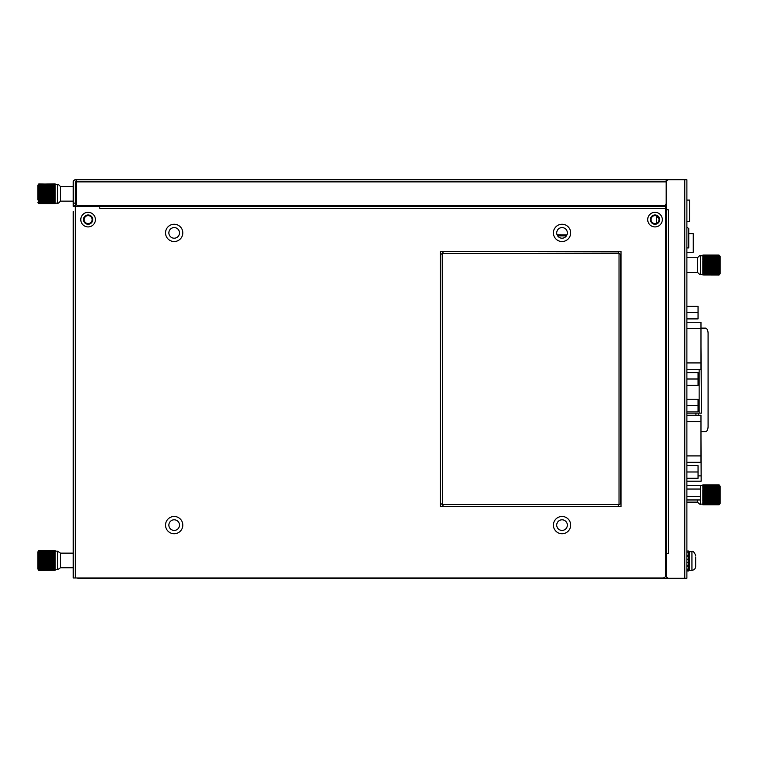 <?xml version="1.0" encoding="UTF-8"?>
<svg xmlns="http://www.w3.org/2000/svg" width="758" height="758" viewBox="0 0 758 758"><rect width="100%" height="100%" fill="white"/><g stroke="black" fill="none" stroke-linecap="round" stroke-linejoin="round"><path stroke-width="1.14" d="M686.89 200.084L689.553 200.084L689.553 221.336L686.89 221.336M658.465 217.612L656.873 217.612L656.873 216.087M666.168 205.664L665.638 205.664M688.757 233.691L693.267 233.691L693.267 252.281L686.89 252.281M701.159 481.103L700.979 437.802M686.9 485.404L700.629 485.404L700.629 499.967L686.89 499.967M700.629 496.329L686.9 496.329M700.629 489.043L686.9 489.043M686.89 521.39L686.89 542.112M686.89 227.267L688.757 228.509L688.757 247.904L686.89 247.904M686.9 465.668L698.052 465.668L698.052 471.978L686.9 471.978M686.9 478.289L698.052 478.289L698.052 471.978M686.9 411.878L698.052 411.878L698.052 405.568L686.9 405.568M686.9 399.258L698.052 399.258L698.052 405.568M686.9 462.285L700.979 462.285L700.979 421.637L686.9 421.637M686.9 415.261L700.979 415.261L700.979 421.637M686.9 372.69L698.052 372.69L698.052 379L686.9 379M686.9 385.31L698.052 385.31L698.052 379M686.9 318.9L698.052 318.9L698.052 312.59L686.9 312.59M686.9 306.279L698.052 306.279L698.052 312.59M686.9 369.307L700.979 369.307L700.979 328.659L686.9 328.659M686.9 322.283L700.979 322.283L700.979 328.659M686.89 559.243L688.757 559.243L688.757 562.701L686.89 562.701M686.89 551.009L688.757 551.009L688.757 555.263L686.89 555.263M686.89 565.316L688.757 565.316L688.757 570.935L686.89 570.935M688.757 551.161L686.89 551.161M689.287 551.672L691.94 551.672L691.94 570.272L689.287 570.272L689.287 551.672L688.757 552.809L686.89 552.809M688.757 556.628L686.89 556.628M688.757 562.701L688.757 566.69L686.89 566.69M689.287 570.272L688.757 569.135L686.89 569.135M688.757 570.783L686.89 570.783M688.757 559.243L688.757 555.263M695.664 556.988L695.664 566.548L695.664 556.988M718.774 486.551L702.837 486.589L719.569 486.56L718.774 486.134L719.569 486.153L718.774 485.745L719.569 485.802L718.774 484.997L719.569 485.196L718.774 484.893L719.569 485.129L718.774 484.864L702.837 484.864L719.569 485.129M718.774 487.062L702.837 487.11L719.569 487.034L702.837 486.589L719.569 487.034M718.774 487.64L702.837 487.688L719.569 487.565L702.837 487.11L719.569 487.565M718.774 488.266L702.837 488.323L719.569 488.152L702.837 487.688L719.569 488.152M718.774 488.948L702.837 489.005L719.569 488.796L702.837 488.323L719.569 488.796M718.774 489.668L702.837 489.734L719.569 489.479L702.837 489.005L719.569 489.479M702.837 495.486L718.774 495.561L702.837 495.486L702.837 494.623L719.569 494.235L702.837 493.752L702.837 492.89L719.569 492.567L718.774 492.046L702.837 492.046L702.837 491.222L718.774 491.222L719.569 490.966L718.774 490.426L702.837 490.426L716.916 490.492M718.774 492.046L719.569 491.752L718.774 491.298L702.837 491.298L716.916 491.298M702.837 492.046L716.916 492.122M718.774 493.752L719.569 493.401L718.774 492.965L702.837 492.965L716.916 492.965M702.837 493.752L716.916 493.828M719.569 494.822L702.837 494.69L716.916 494.69M702.837 496.348L718.774 496.424L702.837 496.348L702.837 495.561L716.916 495.561M702.837 497.201L718.774 497.276L702.837 497.201L702.837 496.424L716.916 496.424M702.837 498.034L718.774 498.11L702.837 498.034L702.837 497.276L716.916 497.276M702.837 498.849L718.774 498.916L702.837 498.849L702.837 498.11L716.916 498.11M702.837 499.626L718.774 499.693L702.837 499.626L702.837 498.916L716.916 498.916M718.774 500.365L702.837 500.432L718.774 500.432L719.569 499.892L702.837 499.693L719.569 499.892M718.774 501.066L702.837 501.066L719.569 500.934M718.774 501.72L702.837 501.777L718.774 501.777L719.569 501.256L702.837 501.123L719.569 501.256M718.774 502.327L702.837 502.374L718.774 502.374L719.569 501.862L702.837 501.777L719.569 501.862M702.837 503.35L718.774 503.388L702.837 502.905L719.569 502.412L702.837 502.374L719.569 502.412M702.837 503.388L718.774 503.795L702.837 503.767L718.774 504.136L702.837 504.117L718.774 504.411L702.837 504.781L718.774 504.79L702.837 504.781L718.774 504.79L719.569 504.506L718.774 504.733L719.569 504.411L718.774 504.61L719.569 504.25L718.774 504.411L719.569 504.023L718.774 504.136L719.569 503.719L718.774 503.388M720.1 256.403L719.257 255.162L720.1 256.403L720.1 271.146M702.837 257.275L718.774 257.322L702.837 257.275L702.837 256.754L719.569 256.772L702.837 256.308L719.569 256.014L718.774 255.076L702.837 255.076L719.569 255.342M702.837 259.88L718.774 259.937L702.837 259.88L702.837 259.151L719.569 258.999L718.774 258.525L719.569 258.364L718.774 257.843L719.569 257.777L718.774 257.322L702.837 257.322L719.569 257.777M718.774 257.275L702.837 256.801L718.774 256.754M718.774 258.478L702.837 258.478L719.569 258.999L702.837 258.999L718.774 258.525M718.774 259.88L719.569 259.691L718.774 259.208L702.837 259.208L718.774 259.151M702.837 265.698L718.774 265.774L702.837 265.698L702.837 264.826L719.569 264.447L702.837 263.964L702.837 263.102L719.569 262.78L718.774 262.259L702.837 262.259L702.837 261.434L718.774 261.434L719.569 261.169L718.774 260.638L702.837 260.638L716.916 260.705M718.774 262.259L719.569 261.965L718.774 261.501L702.837 261.501L716.916 261.501M702.837 262.259L716.916 262.325M718.774 263.964L719.569 263.604L718.774 263.178L702.837 263.178L716.916 263.178M702.837 263.964L716.916 264.03M719.569 265.035L702.837 264.902L716.916 264.902M702.837 266.56L718.774 266.636L702.837 266.56L702.837 265.774L716.916 265.774M702.837 267.413L718.774 267.489L702.837 267.413L702.837 266.636L716.916 266.636M702.837 268.247L718.774 268.313L702.837 268.247L702.837 267.489L716.916 267.489M702.837 269.062L718.774 269.128L702.837 269.062L702.837 268.313L716.916 268.313M702.837 269.839L718.774 269.905L702.837 269.839L702.837 269.128L716.916 269.128M718.774 273.079L702.837 273.079L718.774 273.117L719.569 272.624L718.774 272.577L719.569 272.075L718.774 271.98L719.569 271.459L718.774 271.279L719.569 271.146M702.837 274.946L718.774 274.993M700.477 499.967L700.477 504.127C700.335 504.724 699.35 504.061 697.521 502.128L697.521 499.967L697.521 502.128L686.89 502.128M720.1 486.191L719.257 484.959L720.1 486.191L720.1 503.464L719.257 504.695L720.1 503.464M719.569 490.199L702.837 489.734L718.774 490.426M702.837 486.551L718.774 486.096L702.837 485.745L718.774 485.745M702.837 491.222L702.837 490.492L718.774 490.492M702.837 492.89L702.837 492.122L718.774 492.122M702.837 494.623L702.837 493.828L718.774 493.828M702.837 500.432L719.569 500.593L702.837 500.432M702.837 502.867L718.774 502.867L702.837 502.905L702.837 502.412M702.837 484.883L718.774 484.883L702.837 484.864L718.774 484.978L702.837 484.997L718.774 485.148L702.837 485.167L718.774 485.395L702.837 485.745M702.837 501.066L702.837 500.593M702.837 500.365L702.837 499.892M702.837 485.707L718.774 485.707M718.774 495.486L702.837 495.088M718.774 496.348L719.569 495.931L718.774 495.561M718.774 497.201L719.569 496.765L718.774 496.424M718.774 498.034L719.569 497.58L718.774 497.276M718.774 498.849L719.569 498.385L718.774 498.11M718.774 499.626L719.569 499.152L718.774 498.916M718.774 503.35L719.569 502.914L718.774 502.905M719.569 504.515L718.774 504.781M702.837 502.914L719.569 502.914M702.837 499.152L719.569 499.152M702.837 498.385L719.569 498.385M702.837 497.58L719.569 497.58M702.837 496.765L719.569 496.765M702.837 495.931L719.569 495.931M702.837 494.235L719.569 494.235M702.837 493.401L719.569 493.401M702.837 492.567L719.569 492.567M702.837 491.752L719.569 491.752M702.837 490.966L719.569 490.966M702.837 255.74L700.477 255.74C700.335 255.133 699.35 255.797 697.521 257.729L697.521 272.34L686.89 272.34M719.569 256.014L702.837 255.626L718.774 255.607M718.774 256.308L719.569 256.356L718.774 255.92M719.569 260.411L702.837 259.937L718.774 260.638M702.837 274.604L718.774 274.32L700.477 274.33L700.477 255.74C700.335 255.133 699.35 255.797 697.521 257.729L697.521 272.34C699.35 274.273 700.335 274.936 700.477 274.33C700.335 274.936 699.35 274.273 697.521 272.34M702.837 256.308L718.774 256.346M702.837 258.478L702.837 257.843L718.774 257.843M702.837 257.9L718.774 257.9M702.837 261.434L702.837 260.705L718.774 260.705M702.837 263.102L702.837 262.325L718.774 262.325M702.837 264.826L702.837 264.03L718.774 264.03M702.837 270.805L719.569 270.805L718.774 271.279L702.837 271.279L702.837 270.578L718.774 270.578L719.569 270.104L718.774 269.905M702.837 270.644L718.774 270.578M702.837 271.279L718.774 271.336M718.774 272.529L702.837 272.529L702.837 271.933L718.774 271.933M702.837 271.98L718.774 271.98M702.837 272.529L718.774 272.577M702.837 273.553L718.774 273.553M702.837 274.32L718.774 273.591M702.837 274.008L718.774 273.97M702.837 274.936L718.774 274.623M702.837 274.623L718.774 274.936M718.774 255.361L702.837 255.076M702.837 255.19L718.774 255.19L702.837 255.2M702.837 255.361L718.774 255.38M702.837 273.126L719.569 273.126M702.837 273.079L702.837 272.577M702.837 271.933L702.837 271.336M702.837 270.578L702.837 269.905M702.837 255.948L718.774 255.948M720.1 265.035L720.1 273.666L719.257 274.908L720.1 273.666M718.774 265.698L702.837 265.291M718.774 266.56L719.569 266.134L718.774 265.774M718.774 267.413L719.569 266.968L718.774 266.636M718.774 268.247L719.569 267.792L718.774 267.489M718.774 269.062L719.569 268.588L718.774 268.313M718.774 269.839L719.569 269.365L718.774 269.128M719.569 270.805L718.774 270.644M718.774 274.32L719.569 273.932L718.774 274.008M718.774 274.604L719.569 274.235L718.774 274.349M702.837 272.624L719.569 272.624M702.837 272.075L719.569 272.075M702.837 271.459L719.569 271.459M702.837 270.104L719.569 270.104M702.837 269.365L719.569 269.365M702.837 268.588L719.569 268.588M702.837 267.792L719.569 267.792M702.837 266.968L719.569 266.968M702.837 266.134L719.569 266.134M702.837 264.447L719.569 264.447M702.837 263.604L719.569 263.604M702.837 262.78L719.569 262.78M702.837 261.965L719.569 261.965M702.837 261.169L719.569 261.169M702.837 259.691L719.569 259.691M702.837 258.364L719.569 258.364M702.837 257.246L719.569 257.246M55.163 569.741L57.523 569.741L60.479 567.751L60.479 553.141L73.232 553.141M38.431 560.446L39.227 560.579L38.431 561.034L39.227 561.441L38.431 561.867L39.227 562.303L38.431 562.701L39.227 563.147L38.431 563.516L39.227 563.971L38.431 564.303L39.227 564.776L38.431 565.061L39.227 565.534L38.431 565.79L39.227 566.264L38.431 566.472L39.227 566.946L38.431 567.117L39.227 567.581L38.431 567.704L39.227 568.718L38.431 568.708L39.227 569.173L38.431 569.116L39.227 569.523L38.431 569.466L39.227 569.874L38.431 569.741L39.227 570.101L38.431 569.94L39.227 570.291L38.431 570.073L39.227 570.376L38.431 570.139L39.227 570.404L38.431 570.139M38.743 570.31L37.9 569.078L37.9 554.335M55.163 553.548L39.227 553.492L55.163 553.548L55.163 554.193L38.431 554.335M73.232 567.751L60.479 567.751L60.479 553.141L57.523 551.142L57.523 569.741M39.227 568.718L55.163 568.718L39.227 569.173M55.163 569.135L39.227 569.135M55.163 568.718L39.227 568.68M39.227 567.628L55.163 567.628L55.163 568.235L39.227 568.206M55.163 568.159L39.227 568.159M55.163 567.628L39.227 567.581M39.227 566.321L55.163 566.321L55.163 567.003L39.227 567.003M55.163 566.946L39.227 566.946M55.163 566.321L39.227 566.264M39.227 564.833L55.163 564.833L55.163 565.601L39.227 565.601M55.163 565.534L39.227 565.534M55.163 564.833L39.227 564.776M39.227 563.222L55.163 563.222L55.163 564.037L39.227 564.037M55.163 563.971L39.227 563.971M55.163 563.222L39.227 563.147M39.227 561.517L55.163 561.517L55.163 562.37L39.227 562.37M55.163 562.303L39.227 562.303M55.163 561.517L39.227 561.441M55.163 559.783L39.227 559.707L55.163 559.783L55.163 560.645L39.227 560.645M55.163 560.579L39.227 560.579M55.163 558.059L39.227 557.992L55.163 558.059L55.163 558.911L39.227 558.911L38.431 559.338L39.227 559.707M55.163 558.845L39.227 558.911M55.163 556.419L39.227 556.353L55.163 556.419L55.163 557.225L39.227 557.225L38.431 557.68L39.227 557.992M55.163 557.158L39.227 557.225M55.163 554.894L39.227 554.837L55.163 554.894L55.163 555.642L39.227 555.642L38.431 556.107L39.227 556.353M55.163 555.576L39.227 555.642M55.163 554.136L39.227 554.193M55.163 552.402L39.227 552.355L55.163 552.402L55.163 552.942L39.227 552.942L38.431 553.406L39.227 553.492M55.163 552.895L39.227 552.942M57.523 551.142L39.227 551.123L55.163 551.151L55.163 551.919L39.227 552.355M55.163 551.881L39.227 551.919M39.227 551.151L55.163 551.473L39.227 551.881M55.163 550.668L39.227 551.123M55.163 551.123L39.227 550.668M55.163 550.479L39.227 550.659M55.163 550.659L38.431 550.753M39.227 570.291L55.163 570.291L39.227 570.376M55.163 570.291L39.227 570.272M39.227 569.874L55.163 570.272M55.163 569.874L39.227 569.845M55.163 569.173L55.163 569.845M55.163 551.919L38.431 552.355M55.163 552.942L55.163 553.492M55.163 554.193L55.163 554.837M55.163 555.642L55.163 556.353M55.163 557.225L55.163 557.992M55.163 558.911L55.163 559.707M55.163 560.645L55.163 561.441M55.163 562.37L55.163 563.147M55.163 564.037L55.163 564.776M55.163 565.601L55.163 566.264M55.163 567.003L55.163 567.581M38.431 568.235L55.163 568.68M55.163 569.523L39.227 569.523L55.163 569.552M37.9 560.446L37.9 551.805L38.743 550.573M39.227 559.783L55.163 560.181M39.227 558.059L38.431 558.504L39.227 558.845M39.227 556.419L38.431 556.884L39.227 557.158M39.227 554.894L38.431 555.368L39.227 555.576M55.163 554.666L39.227 554.837M39.227 553.548L38.431 554.013L39.227 554.136M39.227 552.402L38.431 552.847L39.227 552.895M55.163 552.847L38.431 552.847M55.163 553.406L38.431 553.406M55.163 554.013L38.431 554.013M55.163 555.368L38.431 555.368M55.163 556.107L38.431 556.107M55.163 556.884L38.431 556.884M55.163 557.68L38.431 557.68M55.163 558.504L38.431 558.504M55.163 559.338L38.431 559.338M55.163 561.034L38.431 561.034M55.163 561.867L38.431 561.867M55.163 562.701L38.431 562.701M55.163 563.516L38.431 563.516M55.163 564.303L38.431 564.303M55.163 565.061L38.431 565.061M55.163 565.79L38.431 565.79M55.163 566.472L38.431 566.472M55.163 567.117L38.431 567.117M55.163 567.704L38.431 567.704M55.163 203.135L57.523 203.135C57.665 203.741 58.65 203.078 60.479 201.145L60.479 186.534L73.232 186.534M75.355 191.054L75.355 196.625M38.431 193.84L39.227 193.972L38.431 194.427L39.227 194.844L38.431 195.27L39.227 195.697L38.431 196.095L39.227 196.549L38.431 196.909L39.227 197.374L38.431 197.705L39.227 198.17L38.431 198.463L39.227 198.937L38.431 199.183L39.227 199.657L38.431 199.875L39.227 200.339L38.431 200.51L39.227 200.974L38.431 201.097L39.227 202.111L38.431 202.102L39.227 202.566L38.431 202.519L39.227 202.954L38.431 202.86L39.227 203.267L38.431 203.135L39.227 203.514L38.431 203.343L39.227 203.675L38.431 203.476L39.227 203.769L38.431 203.532L39.227 203.798L38.431 203.532M37.9 199.951L37.9 187.728M55.163 186.942L39.227 186.885L55.163 186.942L55.163 187.596L38.431 187.728M73.232 201.145L60.479 201.145L60.479 186.534C58.65 184.601 57.665 183.938 57.523 184.545L57.523 203.135M39.227 202.111L55.163 202.111L39.227 202.566M55.163 202.528L39.227 202.528M55.163 202.111L39.227 202.073M39.227 201.031L55.163 201.031L55.163 201.6L39.227 201.6M55.163 201.552L39.227 201.552M55.163 201.031L39.227 200.974M39.227 199.724L55.163 199.724L55.163 200.396L39.227 200.396M55.163 200.339L39.227 200.339M55.163 199.724L39.227 199.657M39.227 198.236L55.163 198.236L55.163 198.994L39.227 198.994M55.163 198.937L39.227 198.937M55.163 198.236L39.227 198.17M39.227 196.616L55.163 196.616L55.163 197.44L39.227 197.44M55.163 197.374L39.227 197.374M55.163 196.616L39.227 196.549M39.227 194.91L55.163 194.91L55.163 195.772L39.227 195.772M55.163 195.697L39.227 195.697M55.163 194.91L39.227 194.844M55.163 193.176L39.227 193.101L55.163 193.176L55.163 194.048L39.227 194.048M55.163 193.972L39.227 193.972M55.163 191.461L39.227 191.386L55.163 191.461L55.163 192.314L39.227 192.314L38.431 192.74L39.227 193.101M55.163 192.238L39.227 192.314M55.163 189.813L39.227 189.746L55.163 189.813L55.163 190.628L39.227 190.628L38.431 191.082L39.227 191.386M55.163 190.561L39.227 190.628M55.163 188.297L39.227 188.23L55.163 188.297L55.163 189.036L39.227 189.036L38.431 189.509L39.227 189.746M55.163 188.969L39.227 189.036M55.163 187.539L39.227 187.596M55.163 185.795L39.227 185.757L55.163 185.795L55.163 186.345L39.227 186.345L38.431 186.8L39.227 186.885M55.163 186.297L39.227 186.345M55.163 184.895L39.227 184.867L55.163 184.895L39.227 185.757M55.163 185.274L39.227 185.312M55.163 184.27L39.227 184.251L55.163 184.27L39.227 184.867M57.523 184.545L39.227 184.554M55.163 183.938L39.227 184.251M55.163 184.251L39.227 183.938M55.163 183.881L38.431 184.156L55.163 183.929M39.227 203.514L55.163 203.514L39.227 203.798M55.163 203.779L39.227 203.779L55.163 203.769M55.163 203.684L39.227 203.684L55.163 203.675M55.163 203.514L39.227 203.495M55.163 202.566L55.163 203.267L39.227 203.267M55.163 203.248L39.227 203.248M55.163 185.312L38.431 185.748M55.163 186.345L55.163 186.885M55.163 187.596L55.163 188.23M55.163 189.036L55.163 189.746M55.163 190.628L55.163 191.386M55.163 192.314L55.163 193.101M55.163 194.048L55.163 194.844M55.163 195.772L55.163 196.549M55.163 197.44L55.163 198.17M55.163 198.994L55.163 199.657M55.163 200.396L55.163 200.974M55.163 201.6L55.163 202.073M55.163 202.926L39.227 202.926M55.163 202.954L39.227 202.954M37.9 193.84L37.9 185.208L38.743 183.967M39.227 193.176L55.163 193.584M39.227 191.461L38.431 191.897L39.227 192.238M39.227 189.813L38.431 190.277L39.227 190.561M39.227 188.297L38.431 188.77L39.227 188.969M55.163 188.069L39.227 188.23M39.227 186.942L38.431 187.406L39.227 187.539M39.227 185.795L38.431 186.25L39.227 186.297M39.227 184.895L38.431 185.312L39.227 185.274M39.227 184.27L38.431 184.639L39.227 184.526M38.431 184.147L39.227 183.881M55.163 186.25L38.431 186.25M55.163 186.8L38.431 186.8M55.163 187.406L38.431 187.406M55.163 188.77L38.431 188.77M55.163 189.509L38.431 189.509M55.163 190.277L38.431 190.277M55.163 191.082L38.431 191.082M55.163 191.897L38.431 191.897M55.163 192.74L38.431 192.74M55.163 194.427L38.431 194.427M55.163 195.27L38.431 195.27M55.163 196.095L38.431 196.095M55.163 196.909L38.431 196.909M55.163 197.705L38.431 197.705M55.163 198.463L38.431 198.463M55.163 199.183L38.431 199.183M55.163 199.875L38.431 199.875M55.163 200.51L38.431 200.51M55.163 201.097L38.431 201.097M55.163 201.628L38.431 201.628M179.494 525.114A5.315 5.315 0 0 1 174.179 530.42A5.315 5.315 0 0 1 168.863 525.114A5.315 5.315 0 0 1 174.179 519.798A5.315 5.315 0 0 1 179.494 525.114A5.315 5.315 0 0 1 174.179 530.42A5.315 5.315 0 0 1 168.863 525.114A5.315 5.315 0 0 1 174.179 519.798A5.315 5.315 0 0 1 179.494 525.114M567.354 525.114A5.315 5.315 0 0 1 562.038 530.42A5.315 5.315 0 0 1 556.723 525.114A5.315 5.315 0 0 1 562.038 519.798A5.315 5.315 0 0 1 567.354 525.114A5.315 5.315 0 0 1 562.038 530.42A5.315 5.315 0 0 1 556.723 525.114A5.315 5.315 0 0 1 562.038 519.798A5.315 5.315 0 0 1 567.354 525.114M567.354 232.886A5.315 5.315 0 0 1 562.038 238.202A5.315 5.315 0 0 1 556.723 232.886A5.315 5.315 0 0 1 562.038 227.58A5.315 5.315 0 0 1 567.354 232.886A5.315 5.315 0 0 0 562.038 227.58A5.315 5.315 0 0 0 556.723 232.886M179.494 232.886A5.315 5.315 0 0 1 174.179 238.202A5.315 5.315 0 0 1 168.863 232.886A5.315 5.315 0 0 1 174.179 227.58A5.315 5.315 0 0 1 179.494 232.886A5.315 5.315 0 0 0 174.179 227.58A5.315 5.315 0 0 0 168.863 232.886M73.232 273.401L73.232 250.822M73.232 485.925L73.232 463.346M95.413 219.612A7.305 7.305 0 0 1 88.108 226.917A7.305 7.305 0 0 1 80.803 219.612A7.305 7.305 0 0 1 88.108 212.306A7.305 7.305 0 0 1 95.413 219.612M83.456 219.612A4.652 4.652 0 0 0 88.108 224.254A4.652 4.652 0 0 0 92.76 219.612A4.652 4.652 0 0 0 88.108 214.959A4.652 4.652 0 0 0 83.456 219.612M662.321 219.612A7.305 7.305 0 0 1 655.016 226.917A7.305 7.305 0 0 1 647.711 219.612A7.305 7.305 0 0 1 655.016 212.306A7.305 7.305 0 0 1 662.321 219.612M650.364 219.612A4.652 4.652 0 0 0 655.016 224.254A4.652 4.652 0 0 0 659.659 219.612A4.652 4.652 0 0 0 655.016 214.959A4.652 4.652 0 0 0 650.364 219.612M75.355 205.797L73.232 205.797L73.232 203.135L75.355 203.135L75.355 206.328L99.8 206.328L99.8 205.797M665.638 204.726L665.638 575.322A2.653 2.653 0 0 1 662.985 577.975L73.232 577.975L73.232 211.634M665.638 206.328L99.8 206.328L99.8 208.45L665.638 208.45M618.083 506.515L440.37 506.515L621.01 506.515L621.01 251.485L440.37 251.485L440.37 506.515L440.768 254.413L442.359 253.475L619.021 253.475L618.083 251.485L621.01 251.485L620.612 503.587L620.612 254.413L619.021 253.475L619.021 504.525L621.01 503.587M75.355 577.975L75.355 206.328L73.232 206.328L73.232 205.797M73.232 572.66L73.232 577.975M618.083 251.883L440.37 251.485L440.768 254.413M443.297 251.883L442.359 253.475L442.359 504.525L443.297 506.117M440.768 503.587L442.359 504.525L619.021 504.525L618.083 506.117M73.232 203.135L73.232 181.882A2.122 2.122 0 0 1 75.355 179.76L76.151 179.76L76.151 203.135A2.653 2.653 0 0 0 78.813 205.797L663.515 205.797A2.653 2.653 0 0 0 666.168 203.135L666.225 181.882M76.151 179.76L666.168 179.76L666.168 181.882L75.355 181.882L75.355 203.135M666.168 179.76L682.115 179.76M75.355 179.76L73.858 180.385M562.038 227.58A5.315 5.315 0 0 0 557.139 234.942L566.927 234.971M75.885 201.145L75.885 186.534M92.097 219.612A3.989 3.989 0 0 1 88.108 223.591A3.989 3.989 0 0 1 84.129 219.612A3.989 3.989 0 0 1 88.108 215.623A3.989 3.989 0 0 1 92.097 219.612A3.989 3.989 0 0 0 88.108 215.623A3.989 3.989 0 0 0 84.129 219.612M76.151 182.413L75.885 206.328M76.984 577.975A2.122 2.122 0 0 0 78.017 578.24L684.237 578.24M99.27 206.328L99.27 205.797M666.168 554.865L665.638 554.865M656.504 223.307L656.504 215.907M658.996 219.612A3.989 3.989 0 0 1 655.016 223.591A3.989 3.989 0 0 1 651.027 219.612A3.989 3.989 0 0 1 655.016 215.623A3.989 3.989 0 0 1 658.996 219.612A3.989 3.989 0 0 0 655.016 215.623A3.989 3.989 0 0 0 651.027 219.612M686.89 284.695L686.89 499.873M668.3 553.539L668.3 209.776L668.3 553.539L666.168 553.539L666.168 182.413A2.653 2.653 0 0 1 668.831 179.76L686.89 179.76L686.89 578.24L684.768 578.24L684.768 179.76M665.638 553.539L666.168 553.539L666.168 575.587A2.653 2.653 0 0 0 668.831 578.24L684.768 578.24M668.3 209.776L665.638 209.776M708.086 426.422L708.086 333.444L708.086 426.422A5.315 2.653 90 0 1 705.433 431.728L700.979 431.728M705.433 328.129L700.979 328.129L705.433 328.129A5.315 2.653 90 0 1 708.086 333.444M700.979 346.719L701.444 413.138L686.9 413.138M699.141 369.307L699.141 413.138M657.802 217.612L657.802 216.76M698.052 475.872L701.159 475.872M557.623 235.852L566.425 235.88M700.979 455.909L686.9 455.909M700.979 362.93L686.9 362.93M165.547 525.114A8.632 8.632 0 0 0 174.179 533.746A8.632 8.632 0 0 0 182.811 525.114A8.632 8.632 0 0 0 174.179 516.473A8.632 8.632 0 0 0 165.547 525.114M553.406 525.114A8.632 8.632 0 0 0 562.038 533.746A8.632 8.632 0 0 0 570.67 525.114A8.632 8.632 0 0 0 562.038 516.473A8.632 8.632 0 0 0 553.406 525.114M553.406 232.886A8.632 8.632 0 0 0 562.038 241.527A8.632 8.632 0 0 0 570.67 232.886A8.632 8.632 0 0 0 562.038 224.254A8.632 8.632 0 0 0 553.406 232.886M165.547 232.886A8.632 8.632 0 0 0 174.179 241.527A8.632 8.632 0 0 0 182.811 232.886A8.632 8.632 0 0 0 174.179 224.254A8.632 8.632 0 0 0 165.547 232.886M78.017 205.674L78.017 206.328M665.515 576.118L666.225 576.118M695.929 415.261L695.929 413.138M698.222 415.261L698.222 413.138M701.159 481.188L686.9 481.188M691.94 551.672C692.878 550.725 694.11 551.966 695.664 555.396M691.94 570.272C694.195 570.054 695.437 568.813 695.664 566.548M702.837 485.527L700.629 485.527M702.837 504.127L700.477 504.127C700.373 504.733 699.388 504.07 697.521 502.128M697.521 257.729L686.89 257.729M38.743 203.713L37.9 202.471"/></g></svg>
